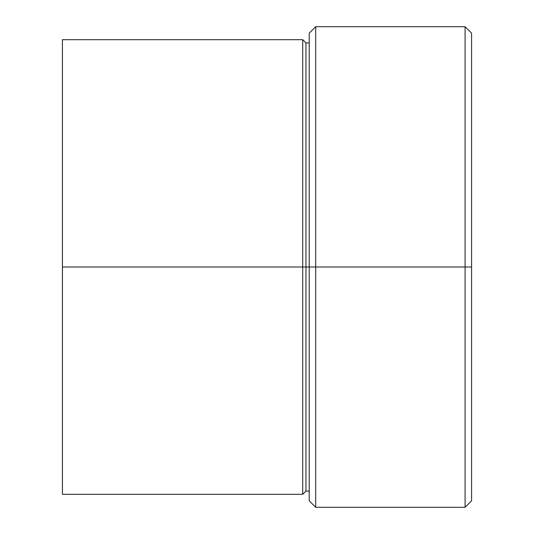 <?xml version="1.0" encoding="UTF-8"?>
<svg xmlns="http://www.w3.org/2000/svg" width="534" height="534" viewBox="0 0 534 534"><rect width="100%" height="100%" fill="white"/><g stroke="black" fill="none" stroke-linecap="round" stroke-linejoin="round"><path stroke-width="0.8" d="M309.213 42.934L305.969 42.934L305.969 267L309.213 267L309.213 500.805L309.213 267L315.707 267L315.707 26.7L315.707 267L465.087 267L465.087 507.3L465.087 267L471.582 267L471.582 33.195L471.582 500.805L471.582 267L315.707 267L315.707 507.3L315.707 267L305.969 267L305.969 42.934L305.969 267L302.718 267L302.718 39.69L302.718 267L62.418 267L62.418 494.31L62.418 267L302.718 267L302.718 39.69L62.418 39.69L62.418 267L62.418 39.69M302.718 494.31L302.718 267L302.718 494.31L302.718 267L305.969 267L305.969 491.066L302.718 494.31L62.418 494.31M465.087 267L465.087 26.7L465.087 267M309.213 267L309.213 33.195L309.213 267M305.969 267L305.969 491.066L305.969 267M305.969 42.934L302.718 39.69M309.213 500.805L315.707 507.3L465.087 507.3L471.582 500.805M309.213 491.066L305.969 491.066M471.582 33.195L465.087 26.7L315.707 26.7L309.213 33.195"/></g></svg>
